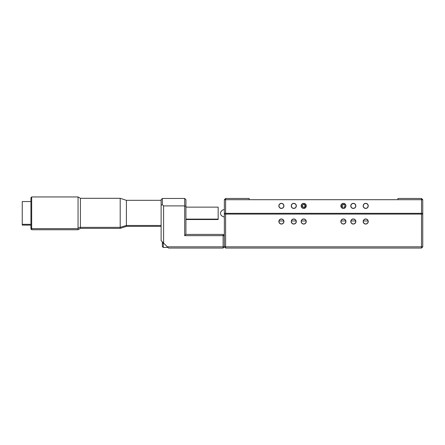 <?xml version="1.0" encoding="UTF-8"?>
<svg xmlns="http://www.w3.org/2000/svg" width="445" height="445" viewBox="0 0 445 445"><rect width="100%" height="100%" fill="white"/><g stroke="black" fill="none" stroke-linecap="round" stroke-linejoin="round"><path stroke-width="0.67" d="M341.599 204.099L340.853 205.896A2.542 2.542 0 0 1 343.395 203.354A2.542 2.542 0 0 1 345.937 205.896A2.542 2.542 0 0 1 343.395 208.438A2.542 2.542 0 0 1 340.853 205.896L341.599 207.693M301.916 204.099L301.176 205.896A2.542 2.542 0 0 1 303.718 203.354A2.542 2.542 0 0 1 306.26 205.896A2.542 2.542 0 0 1 303.718 208.438A2.542 2.542 0 0 1 301.176 205.896L301.916 207.693M350.771 205.896A2.542 2.542 0 0 1 353.313 203.354A2.542 2.542 0 0 1 355.855 205.896A2.542 2.542 0 0 1 353.313 208.438A2.542 2.542 0 0 1 350.771 205.896L351.517 207.693L353.313 208.438L355.11 207.693L355.855 205.896L355.11 204.099L353.313 203.354L351.517 204.099L350.771 205.896M363.17 205.896A2.542 2.542 0 0 1 365.712 203.354A2.542 2.542 0 0 1 368.254 205.896A2.542 2.542 0 0 1 365.712 208.438A2.542 2.542 0 0 1 363.17 205.896L363.915 207.693L365.712 208.438L367.509 207.693L368.254 205.896L367.509 204.099L365.712 203.354L363.915 204.099L363.17 205.896M278.854 205.896A2.542 2.542 0 0 1 281.396 203.354A2.542 2.542 0 0 1 283.938 205.896A2.542 2.542 0 0 1 281.396 208.438A2.542 2.542 0 0 1 278.854 205.896L279.599 207.693L281.396 208.438L283.192 207.693L283.938 205.896L283.192 204.099L281.396 203.354L279.599 204.099L278.854 205.896M291.252 205.896A2.542 2.542 0 0 1 293.795 203.354A2.542 2.542 0 0 1 296.337 205.896A2.542 2.542 0 0 1 293.795 208.438A2.542 2.542 0 0 1 291.252 205.896L291.998 207.693L293.795 208.438L295.591 207.693L296.337 205.896L295.591 204.099L293.795 203.354L291.998 204.099L291.252 205.896M422.75 213.339L422.75 214.078L422.75 213.339L421.51 213.339L421.51 199.699L422.75 199.699L422.75 213.339L422.75 199.699L421.51 198.459L421.51 199.699L422.75 199.699L421.51 198.459L421.51 199.699L397.952 199.699L397.952 198.459L397.952 199.699L421.51 199.699L421.51 213.339L224.358 213.339L224.358 214.078L224.358 199.699L224.358 213.339L225.598 213.339L225.598 199.699L225.598 213.339L422.75 213.339M397.952 198.459L421.51 198.459L397.952 198.459M302.305 203.782L302.745 203.549L302.305 203.782M303.217 203.404L302.745 203.549M305.515 207.693L304.686 208.243L306.065 206.869L306.065 204.922L305.125 203.782L303.718 203.354M303.718 208.438L304.686 208.243M302.745 208.243L303.217 208.388M341.983 203.782L342.422 203.549L341.983 203.782M343.395 203.354L342.422 203.549M344.369 203.549L345.192 204.099L343.89 203.404M345.192 207.693L344.369 208.243L345.509 207.309L345.887 206.391L345.743 204.922L345.192 204.099M343.89 208.388L344.369 208.243M225.598 198.459L224.358 199.699L225.598 199.699L225.598 198.459L224.358 199.699L225.598 199.699L225.598 198.459L249.161 198.459L249.161 199.699L225.598 199.699L397.952 199.699L249.161 199.699L249.161 198.459L225.598 198.459M341.983 208.01L343.395 208.438M350.771 221.521A2.542 2.542 0 0 1 353.313 218.979A2.542 2.542 0 0 1 355.855 221.521A2.542 2.542 0 0 1 353.313 224.063A2.542 2.542 0 0 1 350.771 221.521L351.517 219.724L353.313 218.979L355.11 219.724L355.855 221.521L355.11 223.318L353.313 224.063L351.517 223.318L350.771 221.521M363.17 221.521A2.542 2.542 0 0 1 365.712 218.979A2.542 2.542 0 0 1 368.254 221.521A2.542 2.542 0 0 1 365.712 224.063A2.542 2.542 0 0 1 363.17 221.521L363.915 219.724L365.712 218.979L367.509 219.724L368.254 221.521L367.509 223.318L365.712 224.063L363.915 223.318L363.17 221.521M278.854 221.521A2.542 2.542 0 0 1 281.396 218.979A2.542 2.542 0 0 1 283.938 221.521A2.542 2.542 0 0 1 281.396 224.063A2.542 2.542 0 0 1 278.854 221.521L279.599 219.724L281.396 218.979L283.192 219.724L283.938 221.521L283.192 223.318L281.396 224.063L279.599 223.318L278.854 221.521M291.252 221.521A2.542 2.542 0 0 1 293.795 218.979A2.542 2.542 0 0 1 296.337 221.521A2.542 2.542 0 0 1 293.795 224.063A2.542 2.542 0 0 1 291.252 221.521L291.998 219.724L293.795 218.979L295.591 219.724L296.337 221.521L295.591 223.318L293.795 224.063L291.998 223.318L291.252 221.521M340.853 221.521A2.542 2.542 0 0 1 343.395 218.979A2.542 2.542 0 0 1 345.937 221.521A2.542 2.542 0 0 1 343.395 224.063A2.542 2.542 0 0 1 340.853 221.521L341.599 219.724L343.395 218.979L345.192 219.724L345.937 221.521L345.192 223.318L343.395 224.063L341.599 223.318L340.853 221.521M301.176 221.521A2.542 2.542 0 0 1 303.718 218.979A2.542 2.542 0 0 1 306.26 221.521A2.542 2.542 0 0 1 303.718 224.063A2.542 2.542 0 0 1 301.176 221.521L301.916 219.724L303.718 218.979L305.515 219.724L306.26 221.521L305.515 223.318L303.718 224.063L301.916 223.318L301.176 221.521M225.598 214.078L225.598 246.814L224.358 246.814L224.358 214.078L225.598 214.078L225.598 246.814L421.51 246.814L421.51 214.078L224.358 214.078L224.358 246.814L225.598 248.054L225.598 246.814L421.51 246.814L421.51 214.078L422.75 214.078L422.75 246.814L421.51 246.814L421.51 248.054L422.75 246.814L421.51 246.814L421.51 248.054L422.75 246.814L422.75 214.078L225.598 214.078M351.9 223.635L351.517 223.318M350.966 222.494L350.821 222.016M351.517 219.724L351.9 219.407M282.809 219.407L283.192 219.724M296.292 222.016L296.147 222.494M295.207 219.407L295.591 219.724M344.808 219.407L345.192 219.724M302.305 223.635L301.916 223.318M301.916 219.724L302.305 219.407M421.51 248.054L225.598 248.054L225.598 246.814L224.358 246.814L225.598 248.054L421.51 248.054M368.193 220.97L363.231 220.97L368.193 220.97M355.794 220.97L350.832 220.97L355.794 220.97M345.876 220.97L340.915 220.97L345.876 220.97M306.199 220.97L301.232 220.97L306.199 220.97M296.281 220.97L291.314 220.97L296.281 220.97M283.877 220.97L278.915 220.97L283.877 220.97M368.193 206.458L368.193 205.34M278.915 205.34L278.915 206.458M305.103 206.541L304.908 205.223L306.177 205.251L304.58 205.034L304.363 203.437L304.386 204.706L303.073 204.511L302.611 205.195L301.259 205.251L302.528 205.223L302.528 206.569L301.259 206.541L302.528 206.569A0.745 0.745 0 0 1 303.045 207.086L302.327 206.541L303.017 207.003L303.073 208.355L303.045 207.086L304.363 207.287L304.819 206.597L306.177 206.541L304.58 206.758L304.363 208.355L304.386 207.086A0.745 0.745 0 0 1 304.908 206.569L306.177 206.541M303.073 203.437L303.073 204.511M306.177 205.251L304.908 205.223A0.745 0.745 0 0 1 304.386 204.706L305.103 205.251M303.073 207.287L303.073 208.355M301.259 206.541L302.327 206.541M302.327 205.251L301.259 205.251M345.854 205.251L344.258 205.034L344.041 203.437L344.063 204.706L342.722 204.706A0.745 0.745 0 0 1 342.205 205.223L342.205 206.569A0.745 0.745 0 0 1 342.722 207.086L342.75 208.355L342.533 206.758L340.937 206.541L342.533 206.758L342.75 208.355M345.609 206.541L344.78 206.541L345.609 206.541M344.041 208.355L344.063 207.086A0.745 0.745 0 0 1 344.586 206.569L344.041 207.287L344.041 208.355L344.258 206.758L345.854 206.541M342.005 205.251L340.937 205.251L342.205 205.223L342.75 204.511L342.288 205.195L340.937 205.251M342.75 203.437L342.75 204.511M340.937 206.541L342.005 206.541M344.78 205.251L344.586 205.223A0.745 0.745 0 0 1 344.063 204.706L344.78 205.251M80.412 198.426L80.412 227.356L120.206 227.356L120.206 228.363L120.206 227.356L80.412 227.356L80.412 228.363L120.206 228.363L126.402 226.355L126.402 225.482L120.206 227.356L120.206 198.309L120.206 227.356L126.402 225.482L126.402 226.355L161.123 226.355M78.047 228.63L78.047 196.946L31.673 196.946L31.673 228.63L31.673 196.946L30.928 197.691L30.928 227.935L31.673 228.63L30.928 227.935L30.928 228.986L31.673 229.731L31.673 228.63L78.047 228.63L31.673 228.63L31.673 229.731L78.047 229.731L78.047 228.63A2.726 2.548 180 0 1 80.412 227.356A2.726 2.548 0 0 0 78.047 228.63L78.047 197.074M22.25 225.114L22.25 201.557L22.25 224.325L30.928 224.325L22.25 224.325L22.25 225.114L30.928 225.114M161.123 225.482L126.402 225.482L161.123 225.482M80.412 199.316L80.412 198.309L120.206 198.309L126.402 200.317L126.402 225.482L126.402 200.317L161.123 200.317M30.928 197.691L30.928 228.98M78.047 196.946L80.412 198.309L80.412 227.356M185.921 219.535L218.161 219.535L218.161 219.124L185.921 219.124L218.161 219.124L218.161 207.136L185.921 207.136M223.117 234.415L223.117 248.054L224.358 246.814L223.117 246.814L223.117 248.054L224.358 246.814L223.117 246.814L223.117 235.655L184.681 235.655L184.681 205.896L163.604 205.896L162.364 204.656L162.364 198.459L184.681 198.459L162.364 198.459L162.364 204.656L163.604 205.896L163.604 243.098L161.123 240.617L161.123 205.173L162.364 204.656L161.123 205.173L161.123 199.699L162.364 198.459L161.123 199.699L161.123 240.617L163.604 243.098L163.604 205.896L184.681 205.896L184.681 198.459L184.681 205.896L185.921 206.413L185.921 199.699L184.681 198.459L185.921 199.699L185.921 206.413L184.681 205.896L184.681 235.655L185.921 234.415L185.921 206.413L185.921 234.415L184.681 235.655L224.358 235.655L223.117 234.415L185.921 234.415L223.117 234.415L223.117 235.655L224.358 235.655M223.117 246.814L167.32 246.814L163.604 243.098L168.56 248.054L167.32 246.814L223.117 246.814M223.117 248.054L168.56 248.054L223.117 248.054M163.293 247.414L163.293 243.226L163.738 243.226L163.293 243.226L163.293 247.437L162.364 246.508L162.364 241.985M163.293 243.226A0.929 0.356 180 0 1 162.364 242.87A0.929 0.356 0 0 0 163.293 243.226L163.293 242.786M162.364 241.768L162.364 242.87M224.358 209.617C221.282 209.462 217.522 215.069 224.358 217.054C217.522 215.069 221.282 209.462 224.358 209.617M22.25 201.557L30.928 201.557M80.412 228.363L78.047 229.731M162.425 246.836L162.364 246.53M162.364 246.508L163.293 247.437L167.943 247.437"/></g></svg>
